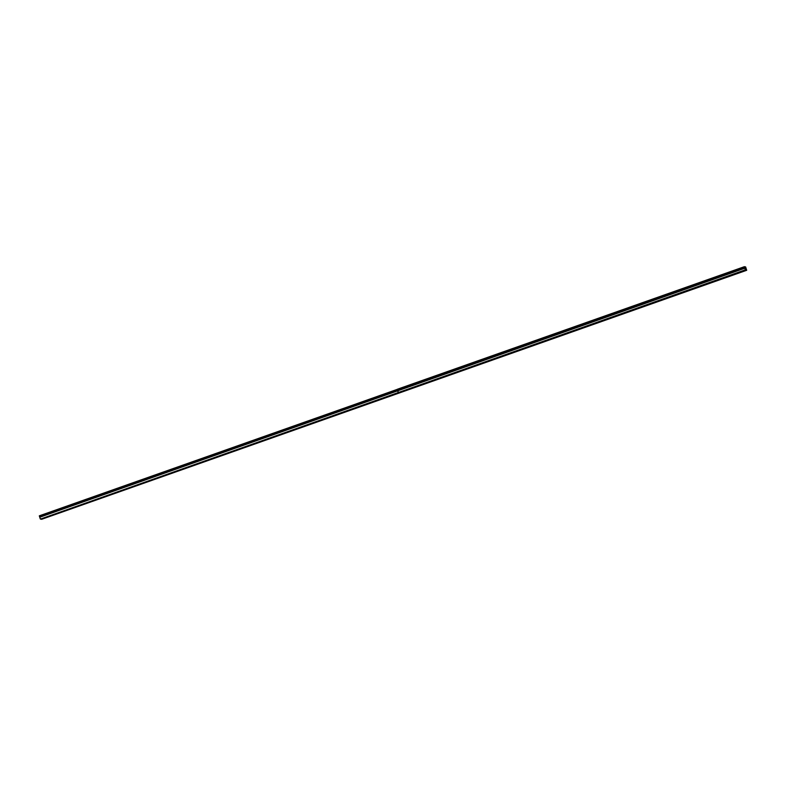 <?xml version="1.0" encoding="UTF-8"?>
<svg xmlns="http://www.w3.org/2000/svg" width="786" height="786" viewBox="0 0 786 786"><rect width="100%" height="100%" fill="white"/><g stroke="black" fill="none" stroke-linecap="round" stroke-linejoin="round"><path stroke-width="1.18" d="M744.087 270.993L743.094 271.209L744.087 270.993M43.427 518.446L42.434 518.672L43.427 518.446M54.372 514.584L53.389 514.801L54.372 514.584M65.326 510.713L64.334 510.939L65.326 510.713M76.271 506.852L75.279 507.068L76.271 506.852M87.217 502.981L86.234 503.207L87.217 502.981M98.162 499.12L97.179 499.336L98.162 499.12M109.116 495.249L108.124 495.475L109.116 495.249M120.062 491.388L119.069 491.604L120.062 491.388M131.007 487.517L130.024 487.742L131.007 487.517M141.961 483.645L140.969 483.871L141.961 483.645M152.906 479.784L151.914 480.01L152.906 479.784M163.852 475.913L162.859 476.139L163.852 475.913M174.797 472.052L173.814 472.278L174.797 472.052M185.751 468.181L184.759 468.407L185.751 468.181M196.696 464.32L195.704 464.536L196.696 464.32M207.642 460.449L206.659 460.675L207.642 460.449M218.596 456.587L217.604 456.804L218.596 456.587M229.541 452.716L228.549 452.942L229.541 452.716M240.487 448.855L239.494 449.071L240.487 448.855M251.432 444.984L250.449 445.21L251.432 444.984M262.386 441.123L261.394 441.339L262.386 441.123M273.332 437.252L272.339 437.478L273.332 437.252M284.277 433.381L283.294 433.607L284.277 433.381M295.231 429.52L294.239 429.745L295.231 429.52M306.176 425.648L305.184 425.874L306.176 425.648M317.122 421.787L316.129 422.013L317.122 421.787M328.067 417.916L327.084 418.142L328.067 417.916M339.021 414.055L338.029 414.271L339.021 414.055M349.966 410.184L348.974 410.41L349.966 410.184M360.912 406.323L359.919 406.539L360.912 406.323M371.857 402.452L370.874 402.678L371.857 402.452M382.811 398.59L381.819 398.807L382.811 398.59M393.757 394.719L392.764 394.945L393.757 394.719M404.702 390.858L403.719 391.074L404.702 390.858M415.656 386.987L414.664 387.213L415.656 386.987M426.601 383.116L425.609 383.342L426.601 383.116M437.547 379.255L436.554 379.481L437.547 379.255M448.492 375.384L447.509 375.61L448.492 375.384M459.446 371.523L458.454 371.739L459.446 371.523M470.392 367.651L469.399 367.877L470.392 367.651M481.337 363.79L480.354 364.006L481.337 363.79M492.291 359.919L491.299 360.145L492.291 359.919M503.237 356.058L502.244 356.274L503.237 356.058M514.182 352.187L513.189 352.413L514.182 352.187M525.127 348.326L524.144 348.542L525.127 348.326M536.081 344.455L535.089 344.681L536.081 344.455M547.027 340.593L546.034 340.81L547.027 340.593M557.972 336.722L556.979 336.948L557.972 336.722M568.917 332.851L567.934 333.077L568.917 332.851M579.872 328.99L578.879 329.216L579.872 328.99M590.817 325.119L589.824 325.345L590.817 325.119M601.762 321.258L600.779 321.474L601.762 321.258M612.716 317.387L611.724 317.613L612.716 317.387M623.662 313.526L622.669 313.742L623.662 313.526M634.607 309.655L633.614 309.88L634.607 309.655M645.552 305.793L644.569 306.009L645.552 305.793M656.507 301.922L655.514 302.148L656.507 301.922M667.452 298.061L666.459 298.277L667.452 298.061M678.397 294.19L677.414 294.416L678.397 294.19M689.351 290.319L688.359 290.545L689.351 290.319M700.297 286.458L699.304 286.684L700.297 286.458M711.242 282.587L710.249 282.813L711.242 282.587M722.187 278.725L721.204 278.951L722.187 278.725M733.142 274.854L732.149 275.08L733.142 274.854M745.452 270.079L744.342 266.7L745.629 266.926L746.7 270.296L41.658 519.3L40.42 519.084L745.452 270.079L746.7 270.296M40.42 519.084L745.325 269.844M40.282 518.848L39.762 517.237L397.716 390.819L398.237 392.42M744.794 268.173L39.762 517.237M39.752 517.178L39.438 516.206L744.48 267.201M744.352 266.837L39.438 516.206M39.408 516.147L397.284 389.345M744.342 266.7L397.244 389.286M398.325 392.391L397.804 390.78L744.804 268.232M744.45 267.142L397.313 389.335L397.461 389.807M397.745 390.711L398.335 392.499M397.254 389.414L39.31 515.832"/></g></svg>
